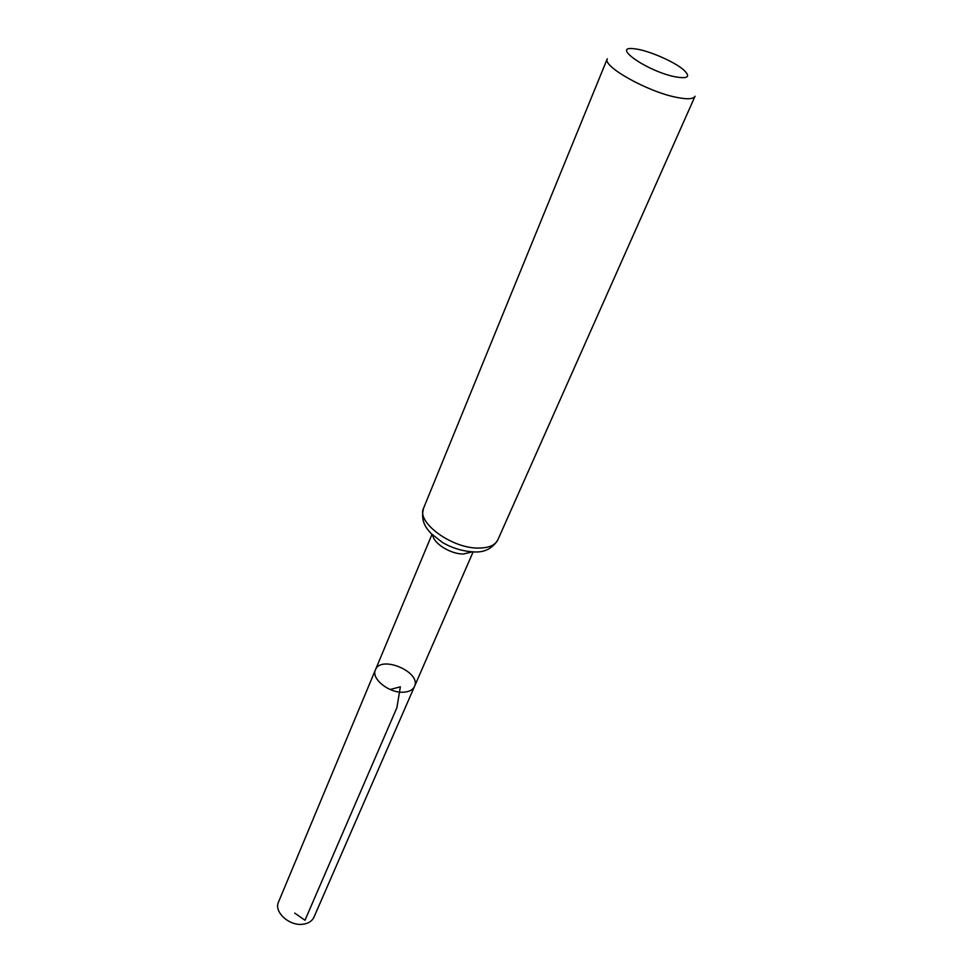 <?xml version="1.0" encoding="UTF-8"?>
<svg xmlns="http://www.w3.org/2000/svg" width="973" height="973" viewBox="0 0 973 973"><rect width="100%" height="100%" fill="white"/><g stroke="black" fill="none" stroke-linecap="round" stroke-linejoin="round"><path stroke-width="1.46" d="M403.588 692.192C389.139 693.335 370.859 678.68 375.444 669.825C380.784 654.695 421.71 672.148 414.486 686.476C412.832 689.942 409.195 691.852 403.588 692.192C389.139 693.335 370.859 678.68 375.444 669.825L278.521 902.007C273.559 911.993 289.626 926.515 303.296 924.18C308.599 923.377 312.163 921.03 313.987 917.125L414.486 686.476C412.832 689.942 409.195 691.852 403.588 692.192M674.362 76.648C646.133 70.725 610.375 45.342 634.505 48.808C647.3 50 673.693 61.263 683.399 69.667C691.158 76.891 688.142 79.214 674.362 76.648M497.848 539.833L695.038 96.242C693.433 99.197 687.084 99.526 675.967 97.239C646.984 91.474 602.068 66.128 607.274 58.806L423.583 508.149C420.251 521.042 426.223 528.144 430.954 533.411L442.593 542.581C452.822 548.407 463.671 551.533 475.14 551.983C485.101 552.275 492.666 548.225 497.848 539.833C495.184 545.294 488.726 548.03 478.485 548.067C451.74 548.541 416.03 522.209 423.583 508.149M390.124 689.504L400.365 686.829L396.887 707.699L304.975 920.276L294.746 913.1M471.99 551.934L463.33 554.014C450.815 554.196 433.569 543.53 432.754 535.199M431.963 534.432L375.444 669.825M473.085 551.971L414.486 686.476"/></g></svg>
